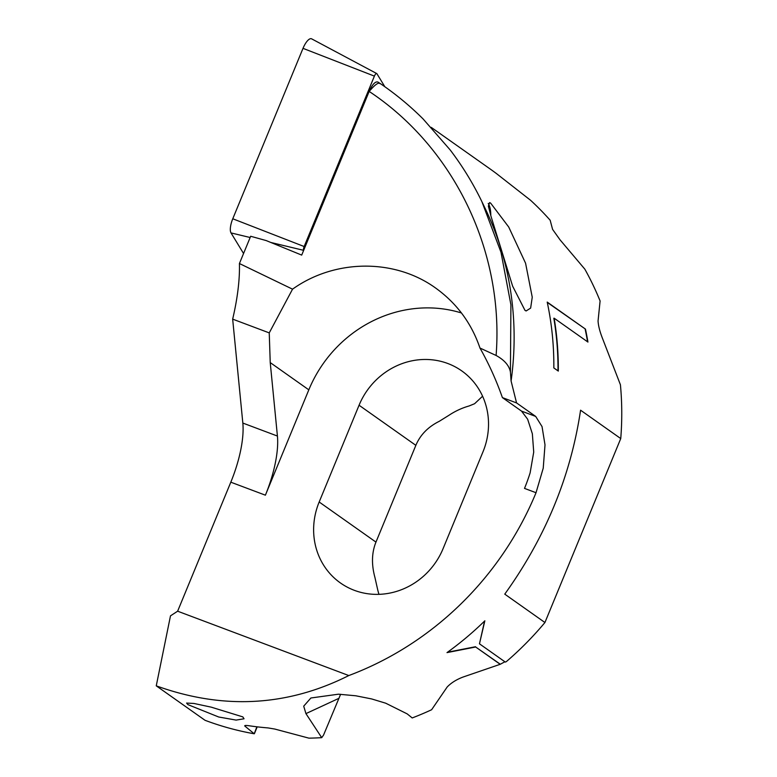 <?xml version="1.0" encoding="UTF-8"?>
<svg xmlns="http://www.w3.org/2000/svg" width="777" height="777" viewBox="0 0 777 777"><rect width="100%" height="100%" fill="white"/><g stroke="black" fill="none" stroke-linecap="round" stroke-linejoin="round"><path stroke-width="1.17" d="M156.255 685.838L170.484 615.86L177.632 611.198L348.805 675.553C287.237 706.497 223.048 709.935 156.255 685.838L205.041 720.298A311.839 291.317 -54.8 0 0 254.244 733.789L244.881 726.097C244.24 725.397 245.707 725.291 249.281 725.786A311.839 291.317 -54.8 0 0 268.046 727.923L274.815 729.059L308.906 738.15A311.839 291.317 -54.8 0 0 321.717 737.664L305.934 713.616L303.71 706.167L310.897 697.989L338.49 694.191L355.779 695.784L371.659 698.941L385.693 703.195L407.206 713.898L412.218 717.948A311.839 291.317 -54.8 0 0 431.614 709.741L447.183 686.994C451.146 682.866 456.449 679.545 463.102 677.029L500.184 664.306L475.679 646.998L446.998 652.612A311.839 291.317 -54.8 0 0 484.848 620.804L479.467 643.822L484.576 621.066M242.822 716.889L244.036 718.783L236.121 720.094L218.706 717.006L187.947 704.642L186.606 703.068L193.929 703.457L211.227 707.157L242.822 716.889M490.792 215.608A44.318 15.355 110.6 0 0 488.218 203.467M490.666 203.147L508.712 227.01L525.573 263.209L532.245 297.212L530.642 308.09L526.116 310.965L524.98 310.353L512.645 286.189L491.093 216.608L488.364 206.119L489.636 202.574L490.666 203.147M544.93 622.513L620.745 438.568L580.574 410.198C570.745 476.116 545.473 537.431 504.759 594.143L544.93 622.513A311.839 291.317 -54.8 0 1 506.293 661.664L505.341 662.091L479.467 643.822M620.745 438.568A311.839 291.317 -54.8 0 0 620.425 384.77L602.583 338.626C599.844 331.653 598.329 325.767 598.057 320.959L600.097 300.971A311.839 291.317 -54.8 0 0 584.848 269.172L560.071 239.87L552.583 229.38L550.165 220.241A311.839 291.317 -54.8 0 0 530.594 200.301L496.513 173.621A311.839 291.317 -54.8 0 0 490.112 168.959L431.216 127.36M348.805 675.553A311.839 291.317 -54.8 0 0 536.033 492.725L543.23 468.181L545.007 444.862L542.035 426.573L535.693 416.433L516.559 402.923L511.091 380.992A311.839 291.317 -54.8 0 0 485.266 208.673L482.255 202.409M254.244 733.789L256.857 726.806M553.836 367.929A311.839 291.317 -54.8 0 0 547.212 302.088L585.469 329.108A311.839 291.317 125.2 0 1 587.936 342.065L554.147 318.201A311.839 291.317 125.2 0 1 558.304 371.085L553.836 367.929M177.632 611.198L230.808 482.187A65.647 22.756 110.6 0 0 242.832 423.057L232.663 319.133A131.303 45.503 110.6 0 0 239.423 263.529L250.66 236.266L266.181 240.569L301.699 255.099L369.046 91.705C372.319 84.411 375.291 81.196 377.952 82.061L380.099 83.45C395.551 93.949 409.887 105.789 423.106 118.959L450.174 149.932C462.47 166.113 473.038 183.362 481.895 201.661L500.98 252.214L510.916 304.807L510.421 372.047L511.091 380.992M340.617 694.279L323.553 735.081L321.717 737.664M378.982 594.327A70.571 65.928 125.2 0 1 377.476 588.781L374.922 577.428C371.377 564.374 371.717 552.602 375.961 542.103L415.85 445.338C420.231 434.916 428.04 426.903 439.267 421.309L448.999 415.258A70.571 65.928 -54.8 0 1 469.075 405.973L474.582 403.729L482.585 396.221M482.983 451.825A70.571 65.928 -54.8 0 0 461.732 370.882A70.571 65.928 -54.8 0 0 359.061 405.235L319.172 502A70.571 65.928 -54.8 0 0 340.423 582.954A70.571 65.928 -54.8 0 0 443.104 548.601L482.983 451.825M510.421 372.047C509.246 365.608 504.467 360.081 496.095 355.468C504.254 251.525 454.118 147.747 369.182 91.443C374.98 84.596 378.622 82.012 380.089 83.712M496.095 355.468L479.972 348.047C471.513 323.222 456.701 303.205 435.538 287.976C394.619 258.42 334.819 258.916 292.54 289.17L239.423 263.529M230.808 482.187L265.394 495.182A65.647 22.756 110.6 0 0 277.418 436.052L270.231 362.587L269.24 332.886L232.663 319.133M265.394 495.182L308.819 389.84A126.379 118.065 125.2 0 1 461.489 312.985M269.24 332.886L292.54 289.17M516.559 402.923L502.398 397.601L521.532 411.111L527.632 419.201L532.352 433.77L533.721 452.078L530.128 472.843A65.647 22.756 -69.4 0 1 524.504 488.393L536.033 492.725M479.972 348.047C488.84 363.753 496.318 380.274 502.398 397.601M504.895 661.781L500.184 664.306M585.469 329.108L547.28 302.418M587.567 341.812A311.509 291.016 -54.8 0 0 585.159 329.166M557.993 370.862A311.509 291.016 -54.8 0 0 553.836 318.259L554.147 318.201M475.679 646.998L499.883 663.927M447.533 652.224L475.524 646.726M243.56 253.496L231.022 232.915A13.131 4.555 -69.4 0 1 232.77 218.774L303.011 48.349A13.131 4.555 -69.4 0 1 311.645 38.85L376.728 73.553A3.535 1.224 110.6 0 0 374.397 76.117L304.157 246.532A3.535 1.224 110.6 0 0 303.671 250.311M384.838 86.733L376.932 73.757A3.535 1.224 110.6 0 0 376.777 73.582A3.535 1.224 110.6 0 0 376.728 73.553M359.061 405.235L415.85 445.338M319.172 502L375.961 542.103M242.832 423.057L277.418 436.052M535.693 416.433L521.532 411.111M270.231 362.587L308.819 389.84M338.646 698.455L305.934 713.616M374.397 76.117L303.011 48.349M304.157 246.532L232.77 218.774M303.661 250.34L270.814 242.463M250.155 237.509L231.022 232.915M254.4 733.653L257.206 726.845"/></g></svg>
